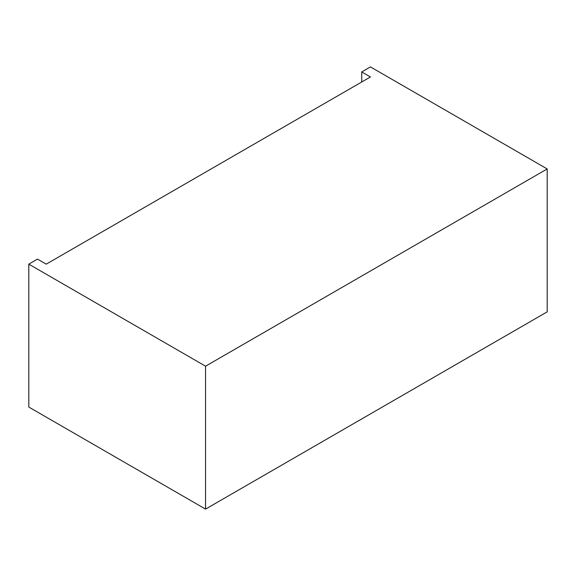 <?xml version="1.0" encoding="UTF-8"?>
<svg xmlns="http://www.w3.org/2000/svg" width="576" height="576" viewBox="0 0 576 576"><rect width="100%" height="100%" fill="white"/><g stroke="black" fill="none" stroke-linecap="round" stroke-linejoin="round"><path stroke-width="0.86" d="M37.512 259.114L28.8 264.146L205.553 366.192L547.2 168.948L370.447 66.895L361.735 71.928L370.447 76.961L46.231 264.146L37.512 259.114M205.553 366.192L205.553 509.105L28.8 407.052L28.8 264.146M205.553 509.105L547.2 311.854L547.2 168.948M361.735 81.994L361.735 71.928"/></g></svg>
